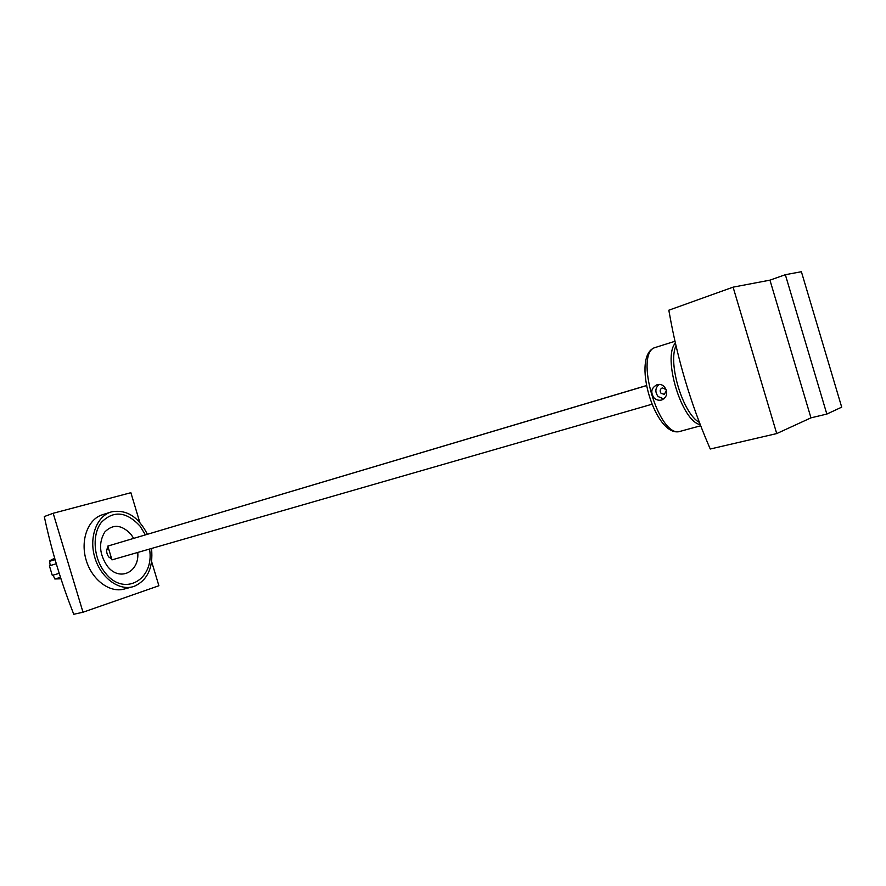 <?xml version="1.0" encoding="UTF-8"?>
<svg xmlns="http://www.w3.org/2000/svg" width="886" height="886" viewBox="0 0 886 886"><rect width="100%" height="100%" fill="white"/><g stroke="black" fill="none" stroke-linecap="round" stroke-linejoin="round"><path stroke-width="1.33" d="M699.397 422.4C683.073 413.928 667.612 363.349 676.007 345.75M669.451 313.766L668.841 310.211L733.087 287.153L776.723 433.575L710.251 449.014L708.833 445.702C690.626 403.252 677.513 359.262 669.473 313.755L669.473 313.766M801.387 271.725L841.7 407.15L826.837 414.072L785.339 274.704L801.387 271.725M733.087 287.153L769.956 280.153L785.339 274.704M769.956 280.153L810.967 417.849L776.723 433.575M826.837 414.072L810.967 417.849M59.229 573.353L52.285 575.357M56.294 563.762L49.406 565.822L56.283 563.751M60.514 577.373L54.843 578.99L53.116 575.158M50.214 565.556L49.494 560.849L54.666 558.202M60.968 578.779L54.843 578.99M700.25 424.627C681.855 421.714 662.252 357.501 675.376 343.048M654.034 397.903C656.371 400.029 658.974 400.716 661.853 399.951C667.269 396.939 668.133 392.576 664.456 386.85C662.374 384.668 659.937 383.937 657.135 384.668C651.288 387.802 650.258 392.21 654.034 397.903M659.106 384.369C655.153 387.968 654.832 392.033 658.143 396.563L663.835 398.977M666.15 389.641L662.329 387.846C659.948 389.142 659.538 391.003 661.122 393.406L664.323 394.303L666.471 390.615M108.613 548.733L107.405 547.814M110.54 558.523L111.082 557.028L109.277 557.549M151.539 548.467C153.367 567.616 147.585 580.23 134.196 586.333L132.822 586.753C118.403 590.84 100.506 577.351 94.758 557.349C88.81 537.392 96.607 516.372 110.949 512.03L111.747 511.798C126.532 509.295 138.415 516.782 147.397 534.247M149.535 549.043C154.817 579.466 124.217 597.496 105.312 572.943C93.473 558.689 91.712 534.557 101.436 522.286C113.574 510.236 126.432 511.488 139.999 526.051L145.393 534.845M133.664 538.334L131.028 534.402C121.714 524.545 112.965 523.748 104.781 532.021C98.401 542.797 99.276 554.204 107.405 566.243C119.433 581.98 139.6 572.212 137.762 552.443M108.037 546.828C106.054 549.973 106.276 553.329 108.701 556.906L111.725 559.055M110.44 545.289L109.831 545.477M72.851 611.916C61.023 581.703 51.687 550.738 44.832 519.03L44.3 516.56L53.171 513.271L83.007 612.237L73.759 614.275L72.84 611.927M53.171 513.271L130.873 492.705L139.822 522.43M151.639 561.646L158.893 585.757L83.007 612.237M110.949 512.03L102.377 514.766C88.013 519.118 80.172 540.05 86.086 559.886C91.801 579.776 109.687 593.166 124.129 589.068L132.822 586.753M646.215 385.643L107.815 546.086L111.968 559.874L651.719 404.315M107.815 546.086L646.226 385.709M55.087 559.653L49.516 561.325M700.693 425.767L680.459 431.26C659.095 439.81 633.202 351.664 655.806 347.323L674.977 341.287M49.406 565.822L52.296 575.391M680.459 431.26C655.263 439.821 629.968 353.724 655.806 347.323M108.635 548.799L106.874 549.32"/></g></svg>
